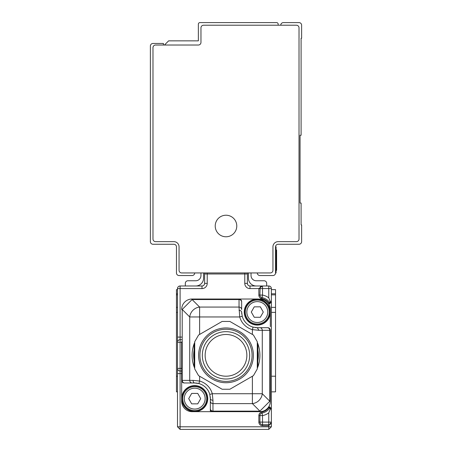 <?xml version="1.0" encoding="UTF-8"?>
<svg xmlns="http://www.w3.org/2000/svg" width="452" height="452" viewBox="0 0 452 452"><rect width="100%" height="100%" fill="white"/><g stroke="black" fill="none" stroke-linecap="round" stroke-linejoin="round"><path stroke-width="0.68" d="M280.76 25.21A2.61 2.61 0 0 1 283.37 22.6L299.015 22.6A2.61 2.61 0 0 1 301.625 25.21L301.625 38.245L301.1 38.245L301.1 135.25L300.06 135.25L300.06 203.05L301.1 203.05L301.1 224.955L301.625 224.955L301.625 241.645A2.61 2.61 0 0 1 299.015 244.255L278.155 244.255A2.61 2.61 0 0 0 275.545 246.86L275.545 272.94L276.07 272.94L276.07 270.33L276.59 270.33L276.59 269.652L276.59 270.33M257.29 272.94A2.61 2.61 0 0 0 259.9 275.545L272.94 275.545A2.61 2.61 0 0 0 275.545 272.94M296.41 25.21L203.575 25.21A2.61 2.61 0 0 0 200.965 27.815L200.965 42.42A2.61 2.61 0 0 1 198.36 45.025L155.59 45.025A2.61 2.61 0 0 0 152.985 47.635L152.985 239.04A2.61 2.61 0 0 0 155.59 241.645L173.845 241.645A5.215 5.215 0 0 1 179.06 246.86L179.06 270.33A2.61 2.61 0 0 0 181.67 272.94L270.33 272.94A2.61 2.61 0 0 0 272.94 270.33L272.94 246.86A5.215 5.215 0 0 1 278.155 241.645L296.41 241.645A2.61 2.61 0 0 0 299.015 239.04L299.015 27.815A2.61 2.61 0 0 0 296.41 25.21M164.46 45.025L168.63 40.855L198.36 40.855L198.36 24.165A1.565 1.565 0 0 1 199.925 22.6L276.59 22.6A1.565 1.565 0 0 1 278.155 24.165L278.155 25.21M231.17 216.542A10.78 10.78 0 0 0 216.542 220.83A10.78 10.78 0 0 0 220.83 235.458A10.78 10.78 0 0 0 235.458 231.17A10.78 10.78 0 0 0 231.17 216.542M194.71 272.94A2.61 2.61 0 0 1 192.1 275.545L179.06 275.545A2.61 2.61 0 0 1 176.455 272.94L176.455 246.86A2.61 2.61 0 0 0 173.845 244.255L152.985 244.255A2.61 2.61 0 0 1 150.375 241.645L150.375 46.07A2.61 2.61 0 0 1 152.985 43.46L163.415 43.46L163.415 45.025M275.545 246.86L276.07 246.86L276.07 270.33L275.545 270.33M276.07 249.99L276.59 249.99L276.59 269.652L276.07 269.652M271.375 426.79L271.375 422.1L268.765 425.75L268.765 426.79L271.375 426.79L268.765 429.4L268.765 426.79L177.495 426.79L180.105 429.4L177.495 426.79L177.495 288.585A2.61 2.61 0 0 1 180.105 285.975L180.105 288.585L177.495 288.585A2.61 2.61 0 0 1 180.105 285.975L202.01 285.975L202.01 288.585A5.215 5.215 0 0 0 207.225 283.37L207.225 273.98L247.385 273.98L247.385 283.37A2.61 2.61 0 0 0 249.99 285.975A2.61 2.61 0 0 1 247.385 283.37L244.775 283.37A5.215 5.215 0 0 0 249.99 288.585L249.99 285.975L268.765 285.975A2.61 2.61 0 0 1 271.375 288.585L262.51 288.585L262.51 295.077L259.9 295.077A2.61 2.61 0 0 0 262.041 297.642L262.041 297.642A11.995 11.995 0 0 1 269.793 302.665L270.33 301.625L271.375 301.625L271.375 288.585A2.61 2.61 0 0 0 268.765 285.975L268.765 297.845L270.33 301.625M260.68 286.721A2.61 2.61 0 0 0 260.38 286.466A2.61 2.61 0 0 1 260.68 286.721A2.61 2.61 0 0 0 260.38 286.466M260.804 286.613L260.143 287.478M260.143 287.489L259.9 295.077A2.61 2.61 0 0 0 262.041 297.642L262.51 295.077A14.605 14.605 0 0 1 268.765 297.845M262.51 285.975L258.855 288.585L262.51 288.585L262.51 285.975A2.61 2.61 0 0 0 259.9 288.585A2.61 2.61 0 0 1 262.51 285.975L262.019 286.02M203.575 272.94L203.575 278.155A7.825 7.825 0 0 1 195.75 285.975M200.965 272.94L200.965 275.545A5.215 5.215 0 0 1 195.75 280.76L187.93 280.76A2.61 2.61 0 0 0 185.32 283.37L185.32 285.975M248.425 272.94L248.425 278.155A7.825 7.825 0 0 0 256.25 285.975M251.035 272.94L251.035 275.545A5.215 5.215 0 0 0 256.25 280.76L264.07 280.76A2.61 2.61 0 0 1 266.68 283.37L266.68 285.975M269.884 406.975A1.045 0.446 -90 0 0 270.33 408.015L271.375 409.06L269.884 406.975L269.098 406.975L268.765 407.664L269.098 406.975L269.782 408.015A11.995 11.995 0 0 1 262.041 413.038A2.61 2.61 0 0 0 259.9 415.603L259.9 422.1L258.855 422.1A3.65 3.65 0 0 0 262.51 425.75L268.765 425.75L268.765 422.1L262.51 422.1L262.51 415.603L262.041 413.038A2.61 2.61 0 0 0 259.9 415.603L259.9 422.1A2.61 2.61 0 0 0 262.51 424.705L268.765 424.705A2.61 2.61 0 0 0 271.375 422.1L271.375 301.625L270.33 302.665A1.045 1.045 0 0 0 271.375 301.625L269.884 303.71L270.33 302.665A1.045 1.045 0 0 0 271.375 301.625L271.375 301.653M181.67 341.78L181.67 398.63A13.04 13.04 0 0 0 194.71 411.67L192.1 411.67A10.43 10.43 0 0 1 181.67 401.235L181.67 398.63L181.67 401.235M192.1 299.552L239.04 299.552L239.04 307.066L199.62 307.066L199.62 316.965L189.721 316.965A10.43 9.435 -45 0 1 199.62 307.066L192.1 299.552L192.1 299.015A10.43 10.43 0 0 0 181.67 309.445A10.43 10.43 0 0 1 191.399 299.038A10.43 10.43 0 0 0 181.67 309.445L182.207 309.445L192.1 299.552A10.43 1.667 -93.1 0 0 191.535 299.032A10.43 10.43 0 0 0 191.399 299.038A10.43 10.43 0 0 1 192.1 299.015L257.29 299.015A13.04 13.04 0 0 0 244.255 312.055A13.04 13.04 0 0 0 257.29 325.09A13.04 13.04 0 0 0 270.33 312.055L270.33 309.445A10.43 10.43 0 0 0 259.9 299.015M207.225 283.37L204.615 283.37L204.615 273.98L207.225 273.98L207.225 272.94M204.615 283.37A2.61 2.61 0 0 1 202.01 285.975A2.61 2.61 0 0 0 204.615 283.37M202.01 288.585L180.105 288.585L180.105 337.09L177.495 337.09L177.495 342.305L180.105 342.305L180.105 368.38L181.67 368.38M180.105 370.99L180.105 368.38L177.495 368.38A2.61 2.61 0 0 0 180.105 370.99A2.61 2.61 0 0 1 177.495 368.38L177.495 373.595L180.105 373.595L180.105 370.99L181.67 370.99M271.375 289.63L275.545 289.63L275.545 293.8L271.375 293.8M275.545 294.845L271.375 294.845M271.375 307.36L275.545 307.36L275.545 391.85L271.375 391.85M269.782 302.665L269.098 303.71L268.765 303.015L269.612 302.405M268.765 424.705A2.61 2.61 0 0 0 271.375 422.1L268.765 422.1L268.765 412.84L270.33 409.06L271.375 409.06A1.045 1.045 0 0 0 270.33 408.015L270.381 408.02M247.165 272.94A2.61 2.61 0 0 1 247.385 273.98A2.61 2.61 0 0 0 247.165 272.94M204.835 272.94A2.61 2.61 0 0 0 204.615 273.98A2.61 2.61 0 0 1 204.835 272.94M176.455 294.845L177.495 294.845M177.495 289.63L176.455 289.63L176.455 293.8L177.495 293.8M176.455 293.8L176.455 391.85L177.495 391.85M177.495 426.79L180.105 429.4L180.105 373.595L181.67 373.595M210.355 400.404L210.355 408.659A2.61 2.475 0 0 0 212.96 411.134L259.9 411.134A10.43 1.667 86.9 0 0 260.465 411.653A10.43 10.43 0 0 0 270.33 401.235L270.33 330.31A2.61 2.61 0 0 0 267.725 327.7L257.29 327.7L267.725 327.7A2.61 2.61 0 0 1 270.33 330.31A2.61 2.61 0 0 0 267.725 327.7M269.612 408.28L268.765 407.664L268.765 406.732A10.43 10.43 0 0 1 259.9 411.67L210.355 411.67L210.355 408.54M181.67 398.63L182.987 398.014L181.738 397.268L183.117 396.794L181.953 395.918L183.371 395.59L182.309 394.602L183.755 394.426L182.794 393.325L184.252 393.302L183.416 392.11L184.868 392.24L184.162 390.963L185.586 391.246L185.021 389.906L186.41 390.33L185.981 388.94L187.32 389.511L187.043 388.082L188.314 388.788L188.19 387.336L189.382 388.172L189.405 386.72L190.501 387.675L190.676 386.228L191.671 387.296L191.998 385.878L192.874 387.036L193.343 385.663L194.094 386.912L194.71 385.59A13.04 13.04 0 0 0 181.67 398.63L182.987 399.246L181.738 399.992L183.117 400.466L181.953 401.342L183.371 401.664L182.309 402.659L183.755 402.834L182.794 403.93L184.252 403.958L183.416 405.15L184.868 405.02L184.162 406.291L185.586 406.015L185.021 407.354L186.41 406.924L185.981 408.32L187.32 407.749L187.043 409.179L188.314 408.472L188.19 409.919L189.382 409.083L189.405 410.54L190.501 409.585L190.676 411.032L191.671 409.964L191.998 411.382L192.874 410.218L193.343 411.597L194.094 410.348L194.71 411.67A13.04 13.04 0 0 0 207.745 398.63A13.04 13.04 0 0 0 194.71 385.59L195.32 386.912L196.072 385.663L196.541 387.036L197.417 385.878L197.744 387.296L198.739 386.228L198.914 387.675L200.01 386.72L200.033 388.172L201.225 387.336L201.1 388.788L202.372 388.082L202.095 389.511L203.434 388.94L203.004 390.33L204.394 389.906L203.829 391.246L205.259 390.963L204.547 392.24L205.999 392.11L205.163 393.302L206.62 393.325L205.666 394.426L207.106 394.602L206.044 395.59L207.462 395.918L206.298 396.794L207.677 397.268L206.428 398.014L207.745 398.63L206.428 399.246L207.677 399.992L206.298 400.466L207.462 401.342L206.044 401.664L207.106 402.659L205.666 402.834L206.62 403.93L205.163 403.958L205.999 405.15L204.547 405.02L205.259 406.291L203.829 406.015L204.394 407.354L203.004 406.924L203.434 408.32L202.095 407.749L202.372 409.179L201.1 408.472L201.225 409.919L200.033 409.083L200.01 410.54L198.914 409.585L198.739 411.032L197.744 409.964L197.417 411.382L196.541 410.218L196.072 411.597L195.32 410.348L194.71 411.67L210.355 411.67L210.355 406.212M275.545 307.36L275.545 293.8M269.793 408.015L270.33 408.015L270.013 408.015L270.33 409.06M268.765 429.4L180.105 429.4M181.67 339.695L180.105 339.695A2.61 2.61 0 0 0 177.495 342.305A2.61 2.61 0 0 1 180.105 339.695L180.105 337.09L181.67 337.09M184.275 382.985A2.61 2.61 0 0 1 181.67 380.375A2.61 2.61 0 0 0 184.275 382.985L184.676 382.985A2.61 2.475 -90 0 1 182.207 380.375L181.67 380.375A2.61 2.61 0 0 0 184.275 382.985M241.645 309.541L241.645 301.625L241.645 309.541A2.61 2.475 0 0 0 239.04 307.066L239.713 316.965L199.62 316.965L199.62 334.44L222.13 321.44L198.575 335.039L194.71 341.74L194.71 368.939L198.575 375.64L222.13 389.24L229.87 389.24L252.38 376.245L252.38 393.72L262.279 393.72A10.43 9.435 135 0 1 252.38 403.613L252.38 393.72L212.287 393.72L209.779 394.421L210.355 398.63A15.645 15.645 0 0 0 210.231 396.686M198.914 383.562A15.645 15.645 0 0 1 209.779 394.421A15.645 15.645 0 0 0 194.71 382.985L198.914 383.562L199.62 381.047L193.072 380.375L182.207 380.375L182.207 309.445L189.721 316.965L189.721 380.375A2.61 2.475 -90 0 0 192.196 382.985L194.71 382.985A2.61 1.638 -90 0 1 193.072 380.375M194.71 411.67L192.1 411.67M257.29 299.015L257.906 300.337L258.657 299.088L259.126 300.461L260.002 299.303L260.329 300.721L261.324 299.653L261.499 301.1L262.595 300.145L262.618 301.597L263.81 300.761L263.685 302.213L264.957 301.507L264.68 302.936L266.019 302.365L265.59 303.755L266.979 303.332L266.414 304.671L267.838 304.388L267.132 305.665L268.584 305.535L267.748 306.727L269.206 306.75L268.245 307.846L269.691 308.027L268.629 309.015L270.047 309.343L268.883 310.219L270.262 310.693L269.013 311.439L270.33 312.055A13.04 13.04 0 0 0 257.29 299.015L256.679 300.337L255.928 299.088L255.459 300.461L254.583 299.303L254.256 300.721L253.261 299.653L253.086 301.1L251.99 300.145L251.967 301.597L250.775 300.761L250.9 302.213L249.628 301.507L249.905 302.936L248.566 302.365L248.995 303.755L247.606 303.332L248.171 304.671L246.741 304.388L247.453 305.665L246.001 305.535L246.837 306.727L245.379 306.75L246.334 307.846L244.894 308.027L245.956 309.015L244.538 309.343L245.702 310.219L244.323 310.693L245.572 311.439L244.255 312.055L245.572 312.665L244.323 313.417L245.702 313.891L244.538 314.767L245.956 315.089L244.894 316.084L246.334 316.259L245.379 317.355L246.837 317.383L246.001 318.575L247.453 318.445L246.741 319.717L248.171 319.44L247.606 320.779L248.995 320.349L248.566 321.745L249.905 321.174L249.628 322.604L250.9 321.897L250.775 323.344L251.967 322.508L251.99 323.965L253.086 323.01L253.261 324.457L254.256 323.389L254.583 324.807L255.459 323.643L255.928 325.022L256.679 323.773L257.29 325.09L257.906 323.773L258.657 325.022L259.126 323.643L260.002 324.807L260.329 323.389L261.324 324.457L261.499 323.01L262.595 323.965L262.618 322.508L263.81 323.344L263.685 321.897L264.957 322.604L264.68 321.174L266.019 321.745L265.59 320.349L266.979 320.779L266.414 319.44L267.838 319.717L267.132 318.445L268.584 318.575L267.748 317.383L269.206 317.355L268.245 316.259L269.691 316.084L268.629 315.089L270.047 314.767L268.883 313.891L270.262 313.417L269.013 312.665L270.33 312.055L270.33 326.655M239.04 310.417A2.61 1.638 0 0 1 241.645 312.055A15.645 15.645 0 0 0 241.769 313.999M255.346 327.581A15.645 15.645 0 0 0 257.29 327.7L253.086 327.124L252.38 329.632L258.928 330.31L257.29 327.7M270.33 389.24L270.33 391.85M259.9 411.67A10.43 10.43 0 0 0 270.33 401.235L269.793 401.235L259.9 411.134L259.9 411.67M192.196 382.985L184.676 382.985M222.13 389.24L199.62 376.245L199.62 381.047A18.255 18.255 0 0 1 212.287 393.72L212.96 400.269A2.61 1.638 0 0 1 210.355 398.63L210.355 408.659M239.04 299.015A2.61 2.61 0 0 1 241.645 301.625A2.61 2.61 0 0 0 239.04 299.015L239.04 299.552A2.61 2.475 0 0 1 241.645 302.026M241.645 312.055L242.221 316.264A15.645 15.645 0 0 0 253.086 327.124A15.645 15.645 0 0 1 242.221 316.264L239.713 316.965A18.255 18.255 0 0 0 252.38 329.632L252.38 334.44L229.87 321.44L222.13 321.44M194.71 342.396L194.123 343.802L194.123 366.877L194.71 368.284M212.96 411.67A2.61 2.61 0 0 1 210.355 409.06A2.61 2.61 0 0 0 212.96 411.67L212.96 403.613A2.61 2.475 180 0 1 210.355 401.139M194.123 343.802A33.9 33.9 0 0 0 194.123 366.877M257.29 368.284L257.877 366.877L257.877 343.802L257.29 342.396M229.87 389.24L253.425 375.64L257.29 368.939L257.29 341.74L253.425 335.039L229.87 321.44M194.71 347.192L194.71 363.487A32.335 32.335 0 0 1 194.71 347.192M257.29 347.192L257.29 363.487A32.335 32.335 0 0 0 257.29 347.192M257.877 366.877A33.9 33.9 0 0 0 257.877 343.802M249.385 369.589A27.38 27.38 0 0 1 211.756 378.725A27.38 27.38 0 0 1 202.615 341.096A27.38 27.38 0 0 1 240.244 331.96A27.38 27.38 0 0 1 249.385 369.589M252.289 302.902A10.43 10.43 0 0 1 266.448 307.055A10.43 10.43 0 0 1 262.296 321.208A10.43 10.43 0 0 1 248.137 317.055A10.43 10.43 0 0 1 252.289 302.902M248.583 342.305A26.075 26.075 0 0 0 212.96 332.757A26.075 26.075 0 0 0 203.417 368.38A26.075 26.075 0 0 0 239.04 377.923A26.075 26.075 0 0 0 248.583 342.305M260.329 317.27L254.256 317.27L251.295 312.055L254.256 306.84L260.329 306.84L263.29 312.055L260.329 317.27M246.498 343.509A23.668 23.668 0 0 0 214.163 334.842A23.668 23.668 0 0 0 205.502 367.177A23.668 23.668 0 0 0 237.837 375.838A23.668 23.668 0 0 0 246.498 343.509M226.542 334.486A20.86 20.86 0 0 0 205.146 354.797A20.86 20.86 0 0 0 225.458 376.194A20.86 20.86 0 0 0 246.854 355.882A20.86 20.86 0 0 0 226.542 334.486M199.711 407.783A10.43 10.43 0 0 1 185.552 403.63A10.43 10.43 0 0 1 189.704 389.477A10.43 10.43 0 0 1 203.863 393.63A10.43 10.43 0 0 1 199.711 407.783M197.744 403.845L191.671 403.845L188.71 398.63L191.671 393.415L197.744 393.415L200.705 398.63L197.744 403.845M275.545 249.47L276.07 249.47M276.07 251.397L276.59 251.397M268.765 303.953L268.765 303.015A10.95 10.95 0 0 0 261.855 298.67A3.65 3.65 0 0 1 258.855 295.077L258.855 288.585L249.99 288.585M244.775 283.37L244.775 272.94M271.375 376.205L275.545 376.205M275.545 312.377L271.375 312.377M269.098 303.71L269.884 303.71M271.375 409.06L271.375 409.06A1.045 1.045 0 0 0 270.33 408.015M258.855 295.077L259.9 295.077M261.855 298.67L262.041 297.642M176.455 376.205L177.495 376.205M176.455 312.377L177.495 312.377M176.455 307.36L177.495 307.36M258.855 422.1L258.855 415.603A3.65 3.65 0 0 1 261.855 412.015A10.95 10.95 0 0 0 268.765 407.664M258.855 415.603L262.51 415.603A14.605 14.605 0 0 0 268.765 412.84M180.105 339.695L180.105 342.305L181.67 342.305M262.51 424.705L262.51 422.1L259.9 422.1A2.61 2.61 0 0 0 262.51 424.705L262.51 425.75M262.041 413.038L261.855 412.015M258.928 330.31L262.279 330.31L262.279 393.72L269.793 401.235L269.793 330.31L270.33 330.31M212.96 400.269L212.96 403.613L252.38 403.613L259.9 411.134M267.324 327.7A2.61 2.475 90 0 1 269.793 330.31L262.279 330.31A2.61 2.475 -90 0 0 259.804 327.7M260.538 286.873L261.312 286.269M271.375 422.1L271.33 422.586M271.081 423.292L270.477 424.066"/></g></svg>
